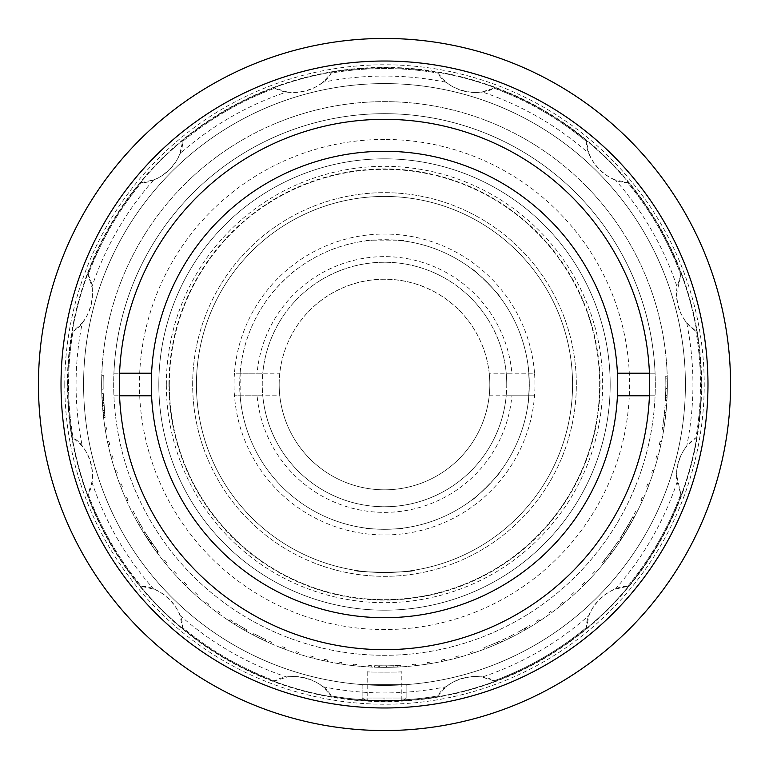 <?xml version="1.0" encoding="UTF-8"?>
<svg xmlns="http://www.w3.org/2000/svg" width="769" height="769" viewBox="0 0 769 769"><rect width="100%" height="100%" fill="white"/><g stroke="black" fill="none" stroke-linecap="round" stroke-linejoin="round"><path stroke-width="0.58" stroke-dasharray="3.85 2.88" d="M384.5 139.439A245.061 245.061 0 0 0 139.439 384.5A245.061 245.061 0 0 0 384.5 629.561A245.061 245.061 0 0 0 629.561 384.5A245.061 245.061 0 0 0 384.5 139.439M101.787 393.593L103.584 417.634L101.787 393.593L103.296 393.545L105.084 417.461L103.296 393.545M141.669 529.562A282.857 282.857 0 0 1 134.796 517.383L136.132 516.681A281.358 281.358 0 0 0 142.967 528.793A281.358 281.358 0 0 1 136.132 516.681L134.796 517.383A282.857 282.857 0 0 0 141.669 529.562L142.967 528.793L141.669 529.562M150.215 542.991L146.716 537.694A282.857 282.857 0 0 0 157.184 552.824A282.857 282.857 0 0 1 143.418 532.456L154.06 548.537L143.678 532.859L150.215 542.991L151.464 542.145L158.106 551.546L147.984 536.877A281.358 281.358 0 0 0 158.385 551.931L157.184 552.824M246.263 631.282A282.857 282.857 0 0 1 234.237 624.149L235.035 622.871A281.358 281.358 0 0 0 247.003 629.965A281.358 281.358 0 0 1 235.035 622.871L234.237 624.149A282.857 282.857 0 0 0 246.263 631.282L247.003 629.965L246.263 631.282M262.344 639.616A282.857 282.857 0 0 0 265.151 640.942A282.857 282.857 0 0 1 260.797 638.876L253.049 634.954L262.344 639.616L262.988 638.26L253.751 633.627L253.049 634.954L253.751 633.627L261.45 637.52A281.358 281.358 0 0 0 265.786 639.577A281.358 281.358 0 0 1 262.988 638.26M374.618 667.184L398.717 667.002L374.618 667.184L374.666 665.685L386.663 665.848L386.672 667.348L393.901 667.204L379.434 667.309L386.672 667.348L386.663 665.848L393.853 665.694L393.901 667.204M497.697 643.72A282.857 282.857 0 0 1 488.344 647.604L487.796 646.21L488.344 647.604A282.857 282.857 0 0 0 497.697 643.72L497.091 642.346A281.358 281.358 0 0 1 487.796 646.21A281.358 281.358 0 0 0 497.091 642.346L497.697 643.72L497.091 642.346A281.358 281.358 0 0 0 501.042 640.587A281.358 281.358 0 0 1 497.091 642.346L497.697 643.72A282.857 282.857 0 0 0 501.657 641.952A282.857 282.857 0 0 1 497.697 643.72M510.799 637.597A282.857 282.857 0 0 1 501.657 641.952L501.042 640.587A281.358 281.358 0 0 0 510.126 636.251A281.358 281.358 0 0 1 501.042 640.587L501.657 641.952A282.857 282.857 0 0 0 510.799 637.597L510.126 636.251L510.799 637.597M530.245 626.918A282.857 282.857 0 0 1 526.083 629.369L527.572 628.504A282.857 282.857 0 0 0 530.245 626.918L529.466 625.63A281.358 281.358 0 0 1 526.813 627.206L517.797 632.272L525.333 628.071L526.083 629.369L525.333 628.071A281.358 281.358 0 0 0 529.466 625.63L530.245 626.918M610.951 553.988A282.857 282.857 0 0 0 619.324 542.193A282.857 282.857 0 0 1 604.742 561.985L603.569 561.043L604.742 561.985A282.857 282.857 0 0 0 610.951 553.988L609.75 553.084A281.358 281.358 0 0 1 603.569 561.043A281.358 281.358 0 0 0 609.75 553.084L610.951 553.988L609.75 553.084A281.358 281.358 0 0 0 612.316 549.614A281.358 281.358 0 0 1 609.75 553.084M628.311 527.909L625.034 533.34A282.857 282.857 0 0 0 634.204 517.383A282.857 282.857 0 0 1 621.717 538.569L631.666 522.045L621.977 538.165L628.311 527.909L627.014 527.14L632.647 517.104L623.755 532.542L625.034 533.34M665.118 420.028A282.857 282.857 0 0 1 663.666 430.044L662.186 429.804L663.666 430.044A282.857 282.857 0 0 0 665.118 420.028L663.628 419.836A281.358 281.358 0 0 1 662.186 429.804A281.358 281.358 0 0 0 663.628 419.836L665.118 420.028L663.628 419.836A281.358 281.358 0 0 0 664.137 415.548A281.358 281.358 0 0 1 663.628 419.836L665.118 420.028A282.857 282.857 0 0 0 665.627 415.721A282.857 282.857 0 0 1 665.118 420.028M666.569 405.638A282.857 282.857 0 0 1 665.627 415.721L664.137 415.548A281.358 281.358 0 0 0 665.07 405.523A281.358 281.358 0 0 1 664.137 415.548L665.627 415.721A282.857 282.857 0 0 0 666.569 405.638L665.07 405.523M665.858 382.991L667.357 382.991L665.848 383L665.858 386.009L665.848 383L667.357 382.991A282.857 282.857 0 0 0 384.5 101.643A282.857 282.857 0 0 0 101.643 382.991L103.142 382.991L103.142 386.009L103.142 382.991L101.643 382.991A282.857 282.857 0 0 0 101.643 384.5A282.857 282.857 0 0 0 101.681 389.258A282.857 282.857 0 0 1 384.5 101.643A282.857 282.857 0 0 1 667.357 384.5A282.857 282.857 0 0 1 384.5 667.357A282.857 282.857 0 0 1 101.643 384.5A282.857 282.857 0 0 0 101.643 386.009A282.857 282.857 0 0 0 101.95 397.804A282.857 282.857 0 0 0 102.114 400.803A282.857 282.857 0 0 0 131.787 511.577A282.857 282.857 0 0 0 133.162 514.25A282.857 282.857 0 0 0 138.785 524.621A282.857 282.857 0 0 0 140.294 527.226A282.857 282.857 0 0 0 173.294 572.645A282.857 282.857 0 0 0 175.303 574.885A282.857 282.857 0 0 0 194.115 593.697A282.857 282.857 0 0 0 196.355 595.706A282.857 282.857 0 0 0 241.774 628.706A282.857 282.857 0 0 0 244.379 630.215A282.857 282.857 0 0 0 254.75 635.838A282.857 282.857 0 0 0 257.423 637.213A282.857 282.857 0 0 0 368.197 666.886A282.857 282.857 0 0 0 371.196 667.05A282.857 282.857 0 0 0 397.804 667.05A282.857 282.857 0 0 0 400.803 666.886A282.857 282.857 0 0 0 511.577 637.213A282.857 282.857 0 0 0 514.25 635.838A282.857 282.857 0 0 0 524.621 630.215A282.857 282.857 0 0 0 527.226 628.706A282.857 282.857 0 0 0 572.645 595.706A282.857 282.857 0 0 0 574.885 593.697A282.857 282.857 0 0 0 593.697 574.885A282.857 282.857 0 0 0 595.706 572.645A282.857 282.857 0 0 0 628.706 527.226A282.857 282.857 0 0 0 630.215 524.621A282.857 282.857 0 0 0 635.838 514.25A282.857 282.857 0 0 0 637.213 511.577A282.857 282.857 0 0 0 666.886 400.803A282.857 282.857 0 0 0 667.05 397.804A282.857 282.857 0 0 0 667.357 386.009A282.857 282.857 0 0 0 667.357 384.5L666.915 400.341L667.29 378.165L665.781 378.204L665.848 383.308L665.733 376.281L665.858 384.5L665.781 378.204M665.829 381.078L665.858 384.5L665.829 381.078L667.338 381.059M665.819 388.845L665.435 399.774L665.819 388.845L667.329 388.864M665.8 390.008L665.858 384.5L665.771 391.2L665.8 390.008L667.3 390.037M730.55 384.5A346.05 346.05 0 0 1 384.5 730.55A346.05 346.05 0 0 1 38.45 384.5A346.05 346.05 0 0 1 384.5 38.45A346.05 346.05 0 0 1 730.55 384.5M67.787 384.5A316.713 316.713 0 0 1 384.5 67.787A316.713 316.713 0 0 1 701.213 384.5A316.713 316.713 0 0 1 384.5 701.213A316.713 316.713 0 0 1 67.787 384.5A316.713 316.713 0 0 1 384.5 67.787A316.713 316.713 0 0 1 701.213 384.5A316.713 316.713 0 0 1 384.5 701.213A316.713 316.713 0 0 1 67.787 384.5A316.713 316.713 0 0 0 384.5 701.213A316.713 316.713 0 0 0 701.213 384.5A316.713 316.713 0 0 1 384.5 701.213A316.713 316.713 0 0 1 67.787 384.5M707.98 384.5A323.48 323.48 0 0 1 384.5 707.98A323.48 323.48 0 0 1 61.02 384.5A323.48 323.48 0 0 1 384.5 61.02A323.48 323.48 0 0 1 707.98 384.5M119.32 384.5A265.18 265.18 0 0 1 384.5 119.32A265.18 265.18 0 0 1 649.68 384.5A265.18 265.18 0 0 1 384.5 649.68A265.18 265.18 0 0 1 119.32 384.5M665.55 397.727L667.05 397.804L665.55 397.727L665.387 400.726L665.55 397.727M665.387 400.726L666.886 400.803L665.387 400.726M664.474 412.415L665.964 412.569L664.474 412.415L664.156 415.404L664.474 412.415M664.156 415.404L665.646 415.558L664.156 415.404M662.628 427.026L664.108 427.266L662.628 427.026L662.157 429.996L662.628 427.026M662.157 429.996L663.637 430.236L662.157 429.996M660.013 441.521L661.484 441.839L660.013 441.521L659.389 444.472L660.013 441.521M659.389 444.472L660.859 444.78L659.389 444.472M656.659 455.863L658.11 456.257L656.659 455.863L655.88 458.776L656.659 455.863M655.88 458.776L657.332 459.16L655.88 458.776M652.545 470.013L653.977 470.474L652.545 470.013L651.622 472.877L652.545 470.013M651.622 472.877L653.044 473.339L651.622 472.877M647.709 483.922L649.103 484.46L647.709 483.922L646.623 486.729L647.709 483.922M646.623 486.729L648.027 487.267L646.623 486.729M642.144 497.562L643.509 498.177L642.144 497.562L640.913 500.311L642.144 497.562M640.913 500.311L642.288 500.917L640.913 500.311M627.408 526.477L628.706 527.226L627.408 526.477L628.907 523.872L627.408 526.477M628.907 523.872L630.215 524.621L628.907 523.872M621.285 536.474L622.544 537.291L621.285 536.474L619.641 539.002L621.285 536.474M619.641 539.002L620.9 539.819L619.641 539.002M611.24 551.094L613.008 548.662L611.24 551.094L612.451 551.979L611.24 551.094M602.204 562.735L604.098 560.39L602.204 562.735M604.098 560.39L605.27 561.341L604.098 560.39M562.735 602.204L563.677 603.377L562.735 602.204L560.39 604.098L562.735 602.204M560.39 604.098L561.341 605.27L560.39 604.098M536.474 621.285L539.002 619.641L536.474 621.285M539.002 619.641L539.819 620.9L539.002 619.641M526.477 627.408L527.226 628.706L526.477 627.408L523.872 628.907L526.477 627.408M523.872 628.907L524.621 630.215L523.872 628.907M510.895 635.867L513.577 634.502L510.895 635.867M513.577 634.502L514.25 635.838L513.577 634.502M497.562 642.144L500.311 640.913L497.562 642.144L498.177 643.509L497.562 642.144M486.729 646.623L487.267 648.027L486.729 646.623L483.922 647.709L486.729 646.623M483.922 647.709L484.46 649.103L483.922 647.709M470.013 652.545L472.877 651.622L470.013 652.545M472.877 651.622L473.339 653.044L472.877 651.622M458.776 655.88L459.16 657.332L458.776 655.88L455.863 656.659L458.776 655.88M455.863 656.659L456.257 658.11L455.863 656.659M444.472 659.389L444.78 660.859L444.472 659.389L441.521 660.013L444.472 659.389M441.521 660.013L441.839 661.484L441.521 660.013M427.026 662.628L429.996 662.157L427.026 662.628L427.266 664.108L427.026 662.628M412.415 664.474L415.404 664.156L412.415 664.474M415.404 664.156L415.558 665.646L415.404 664.156M400.726 665.387L400.803 666.886L400.726 665.387L397.727 665.55L400.726 665.387M397.727 665.55L397.804 667.05L397.727 665.55M386.009 665.858L386.009 667.357L386.009 665.858L382.991 665.858L386.009 665.858M382.991 665.858L382.991 667.357L382.991 665.858M371.273 665.55L371.196 667.05L371.273 665.55L368.274 665.387L371.273 665.55M368.274 665.387L368.197 666.886L368.274 665.387M353.596 664.156L356.585 664.474L353.596 664.156L353.442 665.646L353.596 664.156M339.004 662.157L341.974 662.628L339.004 662.157M341.974 662.628L341.734 664.108L341.974 662.628M327.479 660.013L327.161 661.484L327.479 660.013L324.528 659.389L327.479 660.013M324.528 659.389L324.22 660.859L324.528 659.389M313.137 656.659L312.743 658.11L313.137 656.659L310.224 655.88L313.137 656.659M310.224 655.88L309.84 657.332L310.224 655.88M296.123 651.622L298.987 652.545L296.123 651.622L295.661 653.044L296.123 651.622M285.078 647.709L284.54 649.103L285.078 647.709L282.271 646.623L285.078 647.709M282.271 646.623L281.733 648.027L282.271 646.623M268.689 640.913L271.438 642.144L268.689 640.913M271.438 642.144L270.823 643.509L271.438 642.144M255.423 634.502L258.105 635.867L255.423 634.502L254.75 635.838L255.423 634.502M245.128 628.907L244.379 630.215L245.128 628.907L242.523 627.408L245.128 628.907M242.523 627.408L241.774 628.706L242.523 627.408M229.998 619.641L232.526 621.285L229.998 619.641L229.181 620.9L229.998 619.641M208.61 604.098L207.659 605.27L208.61 604.098L206.265 602.204L208.61 604.098M206.265 602.204L205.323 603.377L206.265 602.204M164.902 560.39L166.796 562.735L164.902 560.39L163.73 561.341L164.902 560.39M155.992 548.662L157.76 551.094L155.992 548.662M157.76 551.094L156.549 551.979L157.76 551.094M149.359 539.002L148.1 539.819L149.359 539.002L147.715 536.474L149.359 539.002M147.715 536.474L146.456 537.291L147.715 536.474M140.093 523.872L138.785 524.621L140.093 523.872L141.592 526.477L140.093 523.872M141.592 526.477L140.294 527.226L141.592 526.477M133.133 510.895L134.498 513.577L133.133 510.895M134.498 513.577L133.162 514.25L134.498 513.577M128.087 500.311L126.712 500.917L128.087 500.311L126.856 497.562L128.087 500.311M126.856 497.562L125.491 498.177L126.856 497.562M122.377 486.729L120.973 487.267L122.377 486.729L121.291 483.922L122.377 486.729M121.291 483.922L119.897 484.46L121.291 483.922M117.378 472.877L115.956 473.339L117.378 472.877L116.455 470.013L117.378 472.877M116.455 470.013L115.023 470.474L116.455 470.013M113.12 458.776L111.668 459.16L113.12 458.776L112.341 455.863L113.12 458.776M112.341 455.863L110.89 456.257L112.341 455.863M109.611 444.472L108.141 444.78L109.611 444.472L108.987 441.521L109.611 444.472M108.987 441.521L107.516 441.839L108.987 441.521M106.843 429.996L105.363 430.236L106.843 429.996L106.372 427.026L106.843 429.996M106.372 427.026L104.892 427.266L106.372 427.026M104.844 415.404L103.354 415.558L104.844 415.404L104.526 412.415L104.844 415.404M104.526 412.415L103.036 412.569L104.526 412.415M103.613 400.726L102.114 400.803L103.613 400.726L103.45 397.727L103.613 400.726M103.45 397.727L101.95 397.804L103.45 397.727M103.142 386.009L101.643 386.009L103.142 386.009M665.858 386.009L667.357 386.009L665.858 386.009M103.19 389.229A281.358 281.358 0 0 1 103.296 375.32A281.358 281.358 0 0 0 103.19 389.229L101.681 389.258M101.796 375.272L103.296 375.32L101.796 375.272A282.857 282.857 0 0 0 101.643 384.5A282.857 282.857 0 0 1 101.796 375.272M102.229 402.706L103.728 402.61M102.258 403.196L103.757 403.1M102.306 403.888L103.805 403.783M102.883 410.915L104.373 410.781M102.402 405.215L103.902 405.1M102.008 398.9L103.507 398.823M101.806 394.074L103.306 394.026M102.392 405.061L103.892 404.955M103.373 415.721L104.863 415.548M102.854 410.608L104.344 410.473M103.584 417.634L105.084 417.461M102.402 405.282L103.911 405.167M102.421 405.455L103.921 405.34M103.065 412.838L104.565 412.693M158.385 551.931A281.358 281.358 0 0 1 144.707 531.667L143.418 532.456M144.707 531.667L149.599 539.367L148.35 540.194M144.966 532.09L143.688 532.879M149.599 539.367L155.29 547.663L154.06 548.537M155.29 547.663L151.406 542.058L150.157 542.904M151.406 542.058L147.504 536.137L146.235 536.945M147.504 536.137L144.957 532.071L143.678 532.859M144.957 532.071L151.464 542.145M152.099 543.087L150.849 543.933M158.106 551.546L156.895 552.44M265.151 640.942L265.786 639.577L265.151 640.942M260.797 638.876L261.45 637.52L260.797 638.876M393.853 665.694L381.626 665.839L381.616 667.348M381.626 665.839L379.463 665.81L379.434 667.309M386.605 665.848L386.615 667.348M379.463 665.81L374.666 665.685M398.64 665.502L386.663 665.848L398.64 665.502L398.717 667.002M386.672 667.348L386.663 665.848M378.271 667.29L378.3 665.781M518.508 633.598L517.797 632.272M613.527 550.498L612.316 549.614L613.527 550.498M618.074 541.347A281.358 281.358 0 0 1 612.316 549.614A281.358 281.358 0 0 0 618.074 541.347L619.324 542.193M623.755 532.542A281.358 281.358 0 0 0 632.868 516.681L634.204 517.383L632.868 516.681A281.358 281.358 0 0 1 620.458 537.752L621.717 538.569M625.303 530.014L630.349 521.315L620.718 537.348L625.303 530.014L626.591 530.793M620.458 537.752L621.986 538.146L620.718 537.348L627.014 527.14M630.349 521.315L631.666 522.045M627.581 526.169L628.888 526.928M623.284 533.302L624.563 534.09M632.647 517.104L633.973 517.816M667.329 388.47L665.829 388.451L665.858 384.5L665.416 400.255L665.829 388.451M667.338 388.114L665.829 388.095M667.329 388.72L665.819 388.691M667.165 395.045L665.656 394.987M666.944 399.861L665.435 399.774M667.29 378.165L667.357 383.298L665.848 383.308M667.357 383.298L667.242 376.243L665.733 376.281M667.329 388.643L665.819 388.624M667.242 376.243L667.357 384.5A282.857 282.857 0 0 0 667.357 382.991M666.915 400.341L665.416 400.255M667.146 395.526L665.637 395.468M634.502 513.577L635.838 514.25L634.502 513.577L635.867 510.895L634.502 513.577M196.431 384.5A188.069 188.069 0 0 1 384.5 196.431A188.069 188.069 0 0 1 572.569 384.5A188.069 188.069 0 0 1 384.5 572.569A188.069 188.069 0 0 1 196.431 384.5A188.069 188.069 0 0 1 384.5 196.431A188.069 188.069 0 0 1 572.569 384.5A188.069 188.069 0 0 1 384.5 572.569A188.069 188.069 0 0 1 196.431 384.5A188.069 188.069 0 0 1 384.5 196.431A188.069 188.069 0 0 1 572.569 384.5A188.069 188.069 0 0 1 384.5 572.569A188.069 188.069 0 0 1 196.431 384.5M354.413 570.146C352.538 572.78 416.413 572.79 414.587 570.146C416.413 572.79 352.538 572.78 354.413 570.146M610.182 384.5A225.682 225.682 0 0 1 384.5 610.182A225.682 225.682 0 0 1 158.818 384.5A225.682 225.682 0 0 1 384.5 158.818A225.682 225.682 0 0 1 610.182 384.5A225.682 225.682 0 0 1 384.5 610.182A225.682 225.682 0 0 1 158.818 384.5A225.682 225.682 0 0 1 384.5 158.818A225.682 225.682 0 0 1 610.182 384.5A225.682 225.682 0 0 1 384.5 610.182A225.682 225.682 0 0 1 158.818 384.5A225.682 225.682 0 0 1 384.5 158.818A225.682 225.682 0 0 1 610.182 384.5M592.582 573.876L594.591 571.646L592.582 573.876M582.383 584.507L584.507 582.383L582.383 584.507M571.646 594.591L573.876 592.582L571.646 594.591M548.662 613.008L551.094 611.24L548.662 613.008M174.409 571.646L176.418 573.876L174.409 571.646M184.493 582.383L186.617 584.507L184.493 582.383M195.124 592.582L197.354 594.591L195.124 592.582M217.906 611.24L220.338 613.008L217.906 611.24M684.545 361.632A300.91 300.91 0 0 1 407.368 684.545A300.91 300.91 0 0 1 84.455 407.368A300.91 300.91 0 0 0 407.368 684.545A300.91 300.91 0 0 0 684.545 361.632A300.91 300.91 0 0 0 361.632 84.455A300.91 300.91 0 0 0 84.455 407.368A300.91 300.91 0 0 1 361.632 84.455A300.91 300.91 0 0 1 684.545 361.632M654.534 363.92A270.823 270.823 0 0 1 405.08 654.534A270.823 270.823 0 0 1 114.466 405.08A270.823 270.823 0 0 1 363.92 114.466A270.823 270.823 0 0 1 654.534 363.92M686.679 322.672L695.935 331.247C684.141 323.307 677.672 310.945 676.528 294.152A45.14 45.14 0 0 0 686.679 322.672A308.436 308.436 0 0 1 686.679 446.328A45.14 45.14 0 0 0 677.105 482.038L680.844 494.102L676.528 474.848C677.652 458.084 684.131 445.722 695.935 437.753A315.963 315.963 0 0 0 695.935 331.247A315.963 315.963 0 0 1 695.935 437.753L686.679 446.328M685.41 384.5A300.91 300.91 0 0 1 384.5 685.41A300.91 300.91 0 0 1 83.59 384.5A300.91 300.91 0 0 1 384.5 83.59A300.91 300.91 0 0 1 685.41 384.5A300.91 300.91 0 0 1 384.5 685.41A300.91 300.91 0 0 1 83.59 384.5A300.91 300.91 0 0 1 384.5 83.59A300.91 300.91 0 0 1 685.41 384.5A300.91 300.91 0 0 1 384.5 685.41A300.91 300.91 0 0 1 83.59 384.5A300.91 300.91 0 0 1 384.5 83.59A300.91 300.91 0 0 1 685.41 384.5M627.581 586.343A315.963 315.963 0 0 0 680.844 494.102A315.963 315.963 0 0 1 627.581 586.343L615.277 589.131A45.14 45.14 0 0 0 589.131 615.277L586.343 627.581C585.872 608.5 608.404 585.891 627.581 586.343M677.105 286.962A45.14 45.14 0 0 0 676.528 294.152L680.844 274.898L677.105 286.962A308.436 308.436 0 0 0 615.277 179.869L627.581 182.657A315.963 315.963 0 0 1 680.844 274.898A315.963 315.963 0 0 0 627.581 182.657C608.5 183.128 585.891 160.596 586.343 141.419L589.131 153.723A308.436 308.436 0 0 0 482.038 91.895L494.102 88.156A315.963 315.963 0 0 1 586.343 141.419A315.963 315.963 0 0 0 494.102 88.156C477.799 98.105 446.952 89.896 437.753 73.065L446.328 82.321A308.436 308.436 0 0 0 322.672 82.321L331.247 73.065A315.963 315.963 0 0 1 437.753 73.065A315.963 315.963 0 0 0 331.247 73.065C322.105 89.819 291.288 98.134 274.898 88.156L286.962 91.895A308.436 308.436 0 0 0 179.869 153.723L182.657 141.419A315.963 315.963 0 0 1 274.898 88.156A315.963 315.963 0 0 0 182.657 141.419C183.128 160.5 160.596 183.109 141.419 182.657L153.723 179.869A308.436 308.436 0 0 0 91.895 286.962L88.156 274.898A315.963 315.963 0 0 1 141.419 182.657A315.963 315.963 0 0 0 88.156 274.898C98.105 291.201 89.896 322.048 73.065 331.247L82.321 322.672A308.436 308.436 0 0 0 82.321 446.328L73.065 437.753A315.963 315.963 0 0 1 73.065 331.247A315.963 315.963 0 0 0 73.065 437.753C89.819 446.895 98.134 477.712 88.156 494.102A315.963 315.963 0 0 0 141.419 586.343C160.5 585.872 183.109 608.404 182.657 627.581A315.963 315.963 0 0 0 274.898 680.844C291.201 670.895 322.048 679.104 331.247 695.935A315.963 315.963 0 0 0 437.753 695.935C446.895 679.181 477.712 670.866 494.102 680.844A315.963 315.963 0 0 0 586.343 627.581A315.963 315.963 0 0 1 494.102 680.844L482.038 677.105A308.436 308.436 0 0 0 589.131 615.277M401.803 671.731C402.869 672.289 366.14 672.289 367.197 671.731C366.111 672.289 402.86 672.298 401.803 671.731L401.803 699.982C402.869 700.501 366.14 700.501 367.197 699.982C366.111 700.501 402.86 700.501 401.803 699.982M367.197 671.731L367.197 699.982M667.357 384.5A282.857 282.857 0 0 1 384.5 667.357A282.857 282.857 0 0 1 101.643 384.5A282.857 282.857 0 0 1 384.5 101.643A282.857 282.857 0 0 1 667.357 384.5A282.857 282.857 0 0 1 384.5 667.357A282.857 282.857 0 0 1 101.643 384.5A282.857 282.857 0 0 1 384.5 101.643A282.857 282.857 0 0 1 667.357 384.5A282.857 282.857 0 0 1 384.5 667.357A282.857 282.857 0 0 1 101.643 384.5A282.857 282.857 0 0 1 384.5 101.643A282.857 282.857 0 0 1 667.357 384.5M615.277 589.131A308.436 308.436 0 0 0 677.105 482.038M179.869 615.277A308.436 308.436 0 0 0 286.962 677.105L274.898 680.844A315.963 315.963 0 0 1 182.657 627.581L179.869 615.277A45.14 45.14 0 0 0 153.723 589.131L141.419 586.343A315.963 315.963 0 0 1 88.156 494.102L91.895 482.038A45.14 45.14 0 0 0 82.321 446.328M589.131 153.723A45.14 45.14 0 0 0 615.277 179.869M446.328 82.321A45.14 45.14 0 0 0 482.038 91.895M286.962 91.895A45.14 45.14 0 0 0 322.672 82.321M153.723 179.869A45.14 45.14 0 0 0 179.869 153.723M82.321 322.672A45.14 45.14 0 0 0 91.895 286.962M91.895 482.038A308.436 308.436 0 0 0 153.723 589.131M482.038 677.105A45.14 45.14 0 0 0 446.328 686.679L437.753 695.935A315.963 315.963 0 0 1 386.009 700.453L386.009 698.954L386.009 700.453A315.963 315.963 0 0 1 382.991 700.453L382.991 698.954L386.009 698.954L382.991 698.954L382.991 700.453A315.963 315.963 0 0 1 331.247 695.935L322.672 686.679A45.14 45.14 0 0 0 286.962 677.105M322.672 686.679A308.436 308.436 0 0 0 446.328 686.679M382.991 700.453A315.963 315.963 0 0 0 386.009 700.453M499.331 296.267C501.109 296.171 472.868 267.91 472.733 269.669C472.858 267.91 501.08 296.132 499.331 296.267M240.159 372.744A144.812 144.812 0 0 1 269.861 296.017C270.65 293.277 293.268 270.659 296.017 269.861A144.812 144.812 0 0 1 367.428 240.697C353.298 239.947 415.702 239.947 401.572 240.697A144.812 144.812 0 0 1 529.312 384.5C527.986 360.238 527.986 360.238 529.312 384.5A144.812 144.812 0 0 1 384.5 529.312A144.812 144.812 0 0 1 239.688 384.5A144.812 144.812 0 0 1 384.5 239.688A144.812 144.812 0 0 1 529.312 384.5C527.986 408.762 527.986 408.762 529.312 384.5A144.812 144.812 0 0 1 390.383 529.197A144.812 144.812 0 0 1 240.159 396.256L240.159 372.744M472.733 499.331C472.829 501.109 501.09 472.868 499.331 472.733C501.09 472.858 472.868 501.08 472.733 499.331M365.688 528.092C364.496 529.418 404.456 529.428 403.312 528.092C404.465 529.418 364.544 529.418 365.688 528.092M169.343 384.5A215.157 215.157 0 0 1 384.5 169.343A215.157 215.157 0 0 1 599.657 384.5A215.157 215.157 0 0 1 384.5 599.657A215.157 215.157 0 0 1 169.343 384.5A215.157 215.157 0 0 1 384.5 169.343A215.157 215.157 0 0 1 599.657 384.5A215.157 215.157 0 0 1 384.5 599.657A215.157 215.157 0 0 1 169.343 384.5A215.157 215.157 0 0 0 384.5 599.657A215.157 215.157 0 0 0 599.657 384.5A215.157 215.157 0 0 1 384.5 599.657A215.157 215.157 0 0 1 169.343 384.5M192.663 384.5A191.837 191.837 0 0 1 384.5 192.663A191.837 191.837 0 0 1 576.337 384.5A191.837 191.837 0 0 1 384.5 576.337A191.837 191.837 0 0 1 192.663 384.5A191.837 191.837 0 0 1 384.5 192.663A191.837 191.837 0 0 1 576.337 384.5A191.837 191.837 0 0 1 384.5 576.337A191.837 191.837 0 0 1 192.663 384.5M506.742 384.5A122.242 122.242 0 0 0 506.223 373.215L534.532 373.215A150.455 150.455 0 0 0 384.5 234.045A150.455 150.455 0 0 0 234.468 373.215L262.777 373.215A122.242 122.242 0 0 1 506.223 373.215L534.532 373.215A150.455 150.455 0 0 1 384.5 534.955A150.455 150.455 0 0 1 234.468 395.785L262.777 395.785A122.242 122.242 0 0 1 384.5 262.258A122.242 122.242 0 0 1 506.742 384.5A122.242 122.242 0 0 1 384.5 506.742A122.242 122.242 0 0 1 262.777 373.215L234.468 373.215A150.455 150.455 0 0 0 234.468 395.785L262.777 395.785A122.242 122.242 0 0 0 506.223 395.785L534.532 395.785L506.223 395.785A122.242 122.242 0 0 0 506.742 384.5M489.209 373.215A105.324 105.324 0 0 1 384.5 489.824A105.324 105.324 0 0 1 279.791 373.215A105.324 105.324 0 0 1 489.209 373.215L511.885 373.215A127.885 127.885 0 0 0 257.115 373.215L279.791 373.215M279.176 384.5A105.324 105.324 0 0 1 384.5 279.176A105.324 105.324 0 0 1 489.824 384.5A105.324 105.324 0 0 1 384.5 489.824A105.324 105.324 0 0 1 279.176 384.5M489.209 395.785L511.885 395.785A127.885 127.885 0 0 1 257.115 395.785L279.791 395.785M151.291 384.5A233.209 233.209 0 0 1 384.5 151.291A233.209 233.209 0 0 1 617.709 384.5A233.209 233.209 0 0 1 384.5 617.709A233.209 233.209 0 0 1 151.291 384.5M649.44 395.785L655.082 395.785A270.823 270.823 0 0 1 384.5 655.323A270.823 270.823 0 0 1 113.918 395.785L151.57 395.785M151.57 373.215L113.918 373.215A270.823 270.823 0 0 0 113.918 395.785L119.56 395.785M649.44 373.215L655.082 373.215A270.823 270.823 0 0 0 384.5 113.677A270.823 270.823 0 0 0 113.918 373.215L119.56 373.215M617.43 395.785L655.082 395.785A270.823 270.823 0 0 0 655.082 373.215L617.43 373.215M362.132 685.41L362.132 698.021L366.4 700.463L402.6 700.463L406.868 698.021L406.868 685.41L406.868 698.021L362.132 698.021L406.868 698.021L402.6 700.463L366.4 700.463L402.6 700.463L366.4 700.463L362.132 698.021L362.132 685.41L362.891 684.66L406.109 684.66L406.868 685.41L406.109 684.66L362.891 684.66L362.132 685.41M64.779 384.5A319.721 319.721 0 0 1 384.5 64.779A319.721 319.721 0 0 1 704.221 384.5A319.721 319.721 0 0 1 384.5 704.221A319.721 319.721 0 0 1 64.779 384.5M67.384 384.5A317.116 317.116 0 0 1 384.5 67.384A317.116 317.116 0 0 1 701.616 384.5A317.116 317.116 0 0 1 384.5 701.616A317.116 317.116 0 0 1 67.384 384.5M166.335 384.5A218.165 218.165 0 0 1 384.5 166.335A218.165 218.165 0 0 1 602.665 384.5A218.165 218.165 0 0 1 384.5 602.665A218.165 218.165 0 0 1 166.335 384.5M168.94 384.5A215.56 215.56 0 0 1 384.5 168.94A215.56 215.56 0 0 1 600.06 384.5A215.56 215.56 0 0 1 384.5 600.06A215.56 215.56 0 0 1 168.94 384.5"/><path stroke-width="1.15" d="M730.55 384.5A346.05 346.05 0 0 1 384.5 730.55A346.05 346.05 0 0 1 38.45 384.5A346.05 346.05 0 0 1 384.5 38.45A346.05 346.05 0 0 1 730.55 384.5M707.98 384.5A323.48 323.48 0 0 1 384.5 707.98A323.48 323.48 0 0 1 61.02 384.5A323.48 323.48 0 0 1 384.5 61.02A323.48 323.48 0 0 1 707.98 384.5M119.32 384.5A265.18 265.18 0 0 1 384.5 119.32A265.18 265.18 0 0 1 649.68 384.5A265.18 265.18 0 0 1 384.5 649.68A265.18 265.18 0 0 1 119.32 384.5M119.56 373.215L151.57 373.215A233.209 233.209 0 0 1 384.5 151.291A233.209 233.209 0 0 1 617.43 373.215L649.44 373.215M119.56 395.785L151.57 395.785A233.209 233.209 0 0 0 384.5 617.709A233.209 233.209 0 0 0 617.43 373.215M151.57 373.215A233.209 233.209 0 0 0 151.57 395.785M617.43 395.785L649.44 395.785"/></g></svg>
